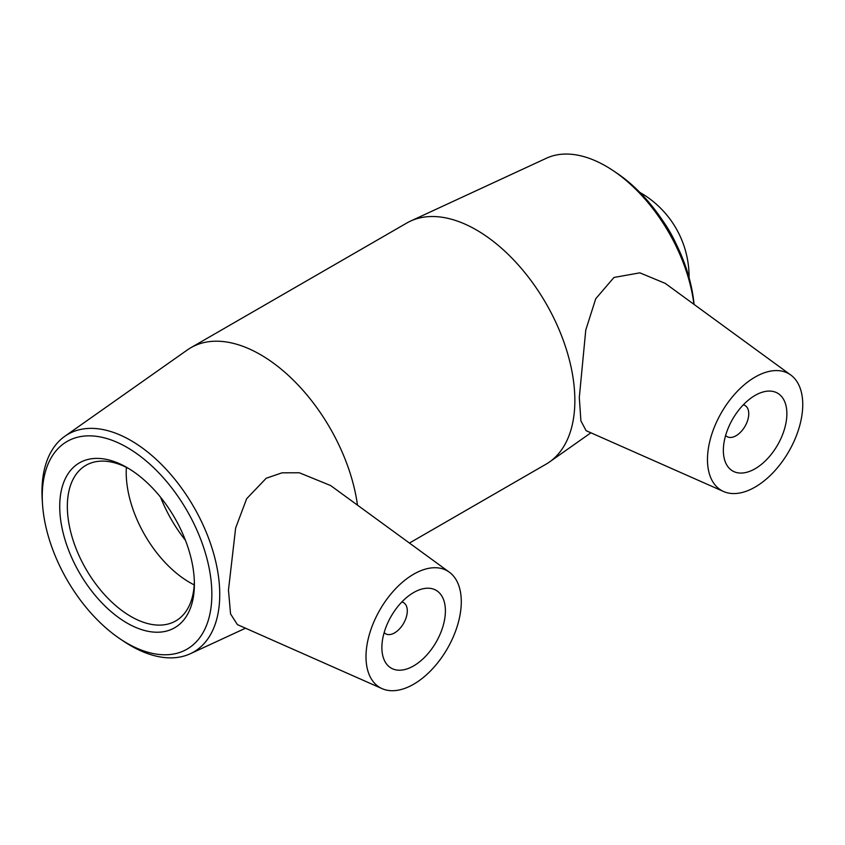 <?xml version="1.0" encoding="UTF-8"?>
<svg xmlns="http://www.w3.org/2000/svg" width="845" height="845" viewBox="0 0 845 845"><rect width="100%" height="100%" fill="white"/><g stroke="black" fill="none" stroke-linecap="round" stroke-linejoin="round"><path stroke-width="1.27" d="M743.315 404.839A17.967 10.372 -60 0 1 745.036 405.515A17.967 10.372 -60 0 1 745.036 426.26A17.967 10.372 -60 0 1 727.07 436.633A17.967 10.372 -60 0 1 725.623 435.471M401.84 601.989A17.967 10.372 -60 0 1 403.572 602.654A17.967 10.372 -60 0 1 403.572 623.399A17.967 10.372 -60 0 1 385.605 633.771A17.967 10.372 -60 0 1 384.158 632.609M194.35 581.941A89.823 51.862 60 0 1 175.781 620.906A89.823 51.862 60 0 1 106.554 596.845A89.823 51.862 60 0 1 67.346 506.44A89.823 51.862 60 0 1 85.947 465.32A89.823 51.862 60 0 1 128.989 468.721M194.382 584.18A95.221 54.978 -120 0 0 127.056 467.57A95.221 54.978 -120 0 0 59.72 506.44A95.221 54.978 -120 0 0 127.056 623.061A95.221 54.978 -120 0 0 194.382 584.18M211.852 594.267A119.916 69.237 60 0 1 120.296 639.01A119.916 69.237 60 0 1 42.525 504.317A119.916 69.237 60 0 1 123.676 445.526A119.916 69.237 60 0 1 211.852 594.267M126.37 467.359A89.823 51.862 -120 0 0 126.211 472.461A89.823 51.862 -120 0 0 194.223 584.888M120.296 639.01L123.771 641.344A125.704 72.575 -120 0 0 190.336 653.724A125.704 72.575 -120 0 0 219.742 594.436A125.704 72.575 -120 0 0 162.715 465.69A125.704 72.575 -120 0 0 64.811 436.295A125.704 72.575 -120 0 0 42.25 500.145L42.525 504.317M357.477 505.13A139.235 80.381 -120 0 0 290.268 377.187A139.235 80.381 -120 0 0 190.822 347.728A139.235 80.381 -120 0 0 187.284 349.988L64.811 436.295M382.109 688.654L237.392 624.613L230.548 613.903L228.467 590.085L235.639 528.009L246.677 498.687L266.207 478.249L282.04 472.82L299.32 472.767L330.649 485.558L449.35 572.192A67.368 38.891 120 0 0 396.78 587.507A67.368 38.891 120 0 0 366.001 656.723A67.368 38.891 120 0 0 382.109 688.654A67.368 38.891 120 0 0 433.231 668.057A67.368 38.891 120 0 0 461.286 601.714A67.368 38.891 120 0 0 449.35 572.192M694.062 304.411A119.916 69.237 -120 0 0 616.544 172.908L613.069 170.584A125.704 72.575 60 0 1 693.882 304.284M409.434 543.05L546.018 464.201A139.235 80.381 -120 0 0 549.556 461.94A139.235 80.381 -120 0 0 574.853 400.467A139.235 80.381 -120 0 0 516.432 262.879A139.235 80.381 -120 0 0 410.512 221.105L546.493 158.195A125.704 72.575 60 0 1 613.069 170.584M410.512 221.105A139.235 80.381 -120 0 0 406.783 223.038L190.822 347.728M586.081 430.654L580.906 420.863L579.3 397.488L585.775 330.025L595.736 298.739L613.977 277.456L639.855 272.84L665.216 283.36L790.814 375.043A67.368 38.891 -60 0 1 802.75 404.565A67.368 38.891 -60 0 1 774.696 470.908A67.368 38.891 -60 0 1 723.573 491.505A67.368 38.891 -60 0 1 707.476 459.574A67.368 38.891 -60 0 1 738.255 390.358A67.368 38.891 -60 0 1 790.814 375.043M445.399 610.882A44.912 25.931 -60 0 1 425.795 656.079A44.912 25.931 -60 0 1 391.182 668.11A44.912 25.931 -60 0 1 391.182 616.248A44.912 25.931 -60 0 1 436.104 590.317A44.912 25.931 -60 0 1 445.399 610.882M723.352 450.406A44.912 25.931 -60 0 1 742.956 405.209A44.912 25.931 -60 0 1 777.569 393.178A44.912 25.931 -60 0 1 777.569 445.04A44.912 25.931 -60 0 1 732.657 470.971A44.912 25.931 -60 0 1 723.352 450.406M676.021 243.719A81.849 47.257 -120 0 0 662.723 220.693M160.592 497.272A99.245 57.302 -120 0 0 185.435 540.282M190.336 653.724L245.515 628.205M590.909 432.798L549.556 461.94M384.074 632.894L385.605 633.771M402.04 601.777L403.572 602.654M745.036 405.515L743.515 404.628M727.07 436.633L725.549 435.745M723.573 491.505L586.081 430.665M689.087 277.741A97.291 97.291 0 0 0 639.792 192.364"/></g></svg>
